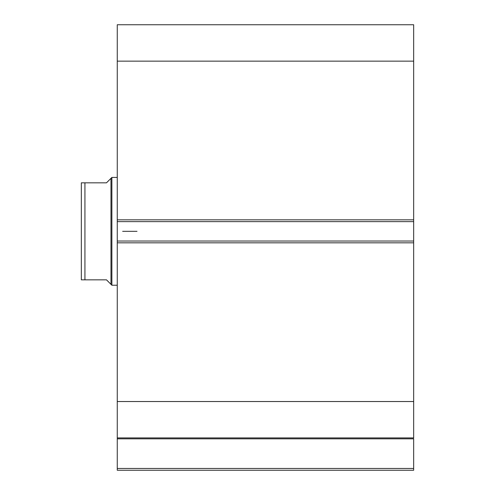 <?xml version="1.0" encoding="UTF-8"?>
<svg xmlns="http://www.w3.org/2000/svg" width="495" height="495" viewBox="0 0 495 495"><rect width="100%" height="100%" fill="white"/><g stroke="black" fill="none" stroke-linecap="round" stroke-linejoin="round"><path stroke-width="0.74" d="M117.266 438.056L117.266 438.83L413.665 438.83L413.665 468.456L117.266 468.456L413.665 468.456L413.665 438.83L117.266 438.83L117.266 470.25L413.665 470.25L413.665 468.456L413.665 470.25L117.266 470.25L117.266 437.914L413.665 437.914L413.665 24.75L117.266 24.75L117.266 61.139L117.266 24.75L413.665 24.75L413.665 219.836L117.266 219.836L117.266 61.139L413.665 61.139L117.266 61.139L117.266 221.63L117.266 219.836L413.665 219.836L413.665 241.034L117.266 241.034L117.266 221.63L413.665 221.63L117.266 221.63L117.266 242.828L117.266 241.034L413.665 241.034L413.665 401.525L117.266 401.525L117.266 242.828L413.665 242.828L117.266 242.828L117.266 437.914L117.266 401.525L413.665 401.525L413.665 438.056M117.266 437.914L413.665 437.914M111.876 285.225L110.973 284.328L111.876 285.225L117.266 285.225L111.876 285.225L111.876 177.439L117.266 177.439L111.876 177.439L111.876 285.225M109.841 179.475L106.487 182.828L111.876 177.439L110.973 178.342L110.973 284.328L110.973 178.342L106.487 182.828L84.93 182.828L84.93 279.836L106.487 279.836L110.973 284.328L106.487 279.836L81.335 279.836L84.93 279.836L84.93 182.828L81.335 182.828L81.335 279.836L81.335 182.828L81.743 182.828L81.409 182.828M106.487 182.828L83.488 182.828M109.841 283.19L106.487 279.836M84.125 182.828L84.93 182.828M83.494 279.836L81.749 279.836M137.022 231.332L122.655 231.332L137.022 231.332"/></g></svg>
